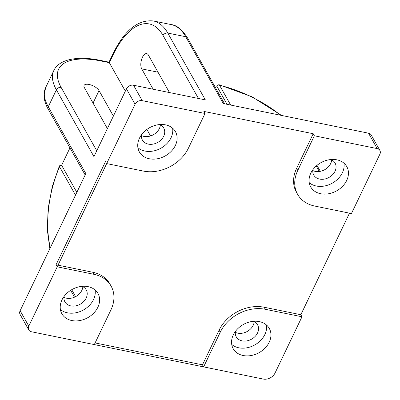 <?xml version="1.0" encoding="UTF-8"?>
<svg xmlns="http://www.w3.org/2000/svg" width="400" height="400" viewBox="0 0 400 400"><rect width="100%" height="100%" fill="white"/><g stroke="black" fill="none" stroke-linecap="round" stroke-linejoin="round"><path stroke-width="0.6" d="M95.1 342.93L202.475 364.845L219.085 330.175A35.755 27.865 -29.3 0 1 238.085 311.33A35.755 27.865 -29.3 0 1 264.115 307.23L300.83 314.725L301.985 316.78L275.04 373.015A9.41 7.335 -29.3 0 1 270.04 377.975A9.41 7.335 -29.3 0 1 263.19 379.055L31.48 331.765A5.645 4.4 -29.3 0 1 28.775 329.91A5.645 4.4 -29.3 0 1 28.665 329.705A5.645 4.4 -29.3 0 1 28.8 326.14L135.1 104.27A5.645 4.4 -29.3 0 1 138.1 101.295A5.645 4.4 -29.3 0 1 142.21 100.65L205.035 113.47L203.88 111.415L313.21 133.73L314.365 135.785L297.755 170.45A35.755 27.865 150.7 0 0 296.915 193.005A35.755 27.865 150.7 0 0 297.59 194.3A35.755 27.865 150.7 0 0 314.73 206.055L351.445 213.55L379.87 154.23A5.645 4.4 -29.3 0 0 380 150.665A5.645 4.4 -29.3 0 0 379.895 150.46L371.225 135.045A5.645 4.4 150.7 0 0 368.52 133.19L223.3 103.55A3.765 2.935 -29.3 0 1 223.3 103.55L185.735 36.73A3.765 2.935 -29.3 0 1 187.54 37.97A3.765 2.935 -29.3 0 1 187.61 38.105M142.21 100.65L133.545 85.23A5.645 4.4 150.7 0 0 129.435 85.875A5.645 4.4 150.7 0 0 126.435 88.85L93.955 156.64A3.765 2.935 -29.3 0 1 93.955 156.64L56.395 89.83A3.765 2.935 -29.3 0 1 58.395 87.845A3.765 2.935 -29.3 0 1 61.135 87.415A71.51 29.985 -154.4 0 1 101.185 61.01L109.345 62.675L113.035 54.97A3.765 1.58 -154.4 0 1 112.905 54.01L109.005 62.15L125.34 91.135M28.8 326.14L20.13 310.725A5.645 4.4 150.7 0 0 20 314.285A5.645 4.4 150.7 0 0 20.105 314.49L28.775 329.91M266.435 324.95A20.7 16.135 -29.3 0 1 264.86 334.515A20.7 16.135 -29.3 0 1 231.725 344.46M269.195 342.225A20.7 16.135 -29.3 0 1 251.13 355.535A20.7 16.135 -29.3 0 1 233.2 348.705A20.7 16.135 -29.3 0 1 233.295 334.895A20.7 16.135 -29.3 0 1 251.365 321.585A20.7 16.135 -29.3 0 1 269.29 328.415A20.7 16.135 -29.3 0 1 269.195 342.225M235.415 331.4A12.23 9.535 150.7 0 0 236.25 336.845A12.23 9.535 150.7 0 0 246.84 340.88A12.23 9.535 150.7 0 0 257.52 333.015A12.23 9.535 150.7 0 0 257.575 324.855A12.23 9.535 150.7 0 0 253.355 321.315M235.3 332.305A12.23 9.535 150.7 0 0 253.185 325.305A12.23 9.535 150.7 0 0 254.19 321.685M95.095 289.98A20.7 16.135 -29.3 0 1 93.525 299.545A20.7 16.135 -29.3 0 1 60.39 309.49M97.86 307.255A20.7 16.135 -29.3 0 1 79.79 320.565A20.7 16.135 -29.3 0 1 61.865 313.735A20.7 16.135 -29.3 0 1 61.96 299.925A20.7 16.135 -29.3 0 1 80.025 286.615A20.7 16.135 -29.3 0 1 97.955 293.445A20.7 16.135 -29.3 0 1 97.86 307.255M64.08 296.43A12.23 9.535 150.7 0 0 64.915 301.875A12.23 9.535 150.7 0 0 75.505 305.91A12.23 9.535 150.7 0 0 86.18 298.045A12.23 9.535 150.7 0 0 86.24 289.885A12.23 9.535 150.7 0 0 82.02 286.345M63.965 297.335A12.23 9.535 150.7 0 0 81.85 290.335A12.23 9.535 150.7 0 0 82.855 286.715M301.985 316.78L265.27 309.285A35.755 27.865 150.7 0 0 239.24 313.385A35.755 27.865 150.7 0 0 220.24 332.235L203.63 366.9L94.305 344.585L110.915 309.92A35.755 27.865 150.7 0 0 111.75 287.365A35.755 27.865 150.7 0 0 111.08 286.07A35.755 27.865 150.7 0 0 93.935 274.315L57.22 266.825L106.68 163.59L143.395 171.085A35.755 27.865 150.7 0 0 169.425 166.985A35.755 27.865 150.7 0 0 188.425 148.14L205.035 113.47M297.59 194.3L296.435 192.245A35.755 27.865 -29.3 0 1 295.76 190.95A35.755 27.865 -29.3 0 1 296.6 168.395L313.21 133.73M58.015 265.165L92.78 272.26A35.755 27.865 -29.3 0 1 109.925 284.015L111.08 286.07M172.61 128.2A20.7 16.135 -29.3 0 1 171.04 137.765A20.7 16.135 -29.3 0 1 137.9 147.71M175.37 145.475A20.7 16.135 -29.3 0 1 157.305 158.785A20.7 16.135 -29.3 0 1 139.375 151.955A20.7 16.135 -29.3 0 1 139.475 138.145A20.7 16.135 -29.3 0 1 157.54 124.835A20.7 16.135 -29.3 0 1 175.465 131.665A20.7 16.135 -29.3 0 1 175.37 145.475M141.595 134.65A12.23 9.535 150.7 0 0 142.425 140.095A12.23 9.535 150.7 0 0 153.02 144.13A12.23 9.535 150.7 0 0 163.695 136.265A12.23 9.535 150.7 0 0 163.75 128.105A12.23 9.535 150.7 0 0 159.53 124.565M141.475 135.555A12.23 9.535 150.7 0 0 159.36 128.555A12.23 9.535 150.7 0 0 160.37 124.935M343.945 163.17A20.7 16.135 -29.3 0 1 342.375 172.735A20.7 16.135 -29.3 0 1 309.235 182.68M346.705 180.445A20.7 16.135 -29.3 0 1 328.64 193.755A20.7 16.135 -29.3 0 1 310.715 186.925A20.7 16.135 -29.3 0 1 310.81 173.115A20.7 16.135 -29.3 0 1 328.875 159.805A20.7 16.135 -29.3 0 1 346.805 166.635A20.7 16.135 -29.3 0 1 346.705 180.445M312.93 169.62A12.23 9.535 150.7 0 0 313.76 175.065A12.23 9.535 150.7 0 0 324.355 179.1A12.23 9.535 150.7 0 0 335.03 171.235A12.23 9.535 150.7 0 0 335.085 163.075A12.23 9.535 150.7 0 0 330.87 159.535M312.81 170.525A12.23 9.535 150.7 0 0 330.695 163.525A12.23 9.535 150.7 0 0 331.705 159.905M107.395 128.595L84.355 87.605A8.47 3.55 -154.4 0 1 84.06 85.445A8.47 3.55 -154.4 0 1 89.095 84.48A8.47 3.55 -154.4 0 1 99.04 90.6L113.375 116.105M153.15 89.23L141.7 68.865A8.47 3.945 101.5 0 1 142.42 57.305A8.47 3.945 101.5 0 1 146.715 53.63A8.47 3.945 101.5 0 1 148.345 54.995L169.46 92.56M214.36 85.685A75.275 31.56 -154.4 0 1 216.9 86.26L218.835 84.64L219.535 85.24A71.51 29.985 -154.4 0 1 280.625 115.25M75.51 195.14L59.56 166.76L59.42 165.82L61.665 165.37A75.275 35.055 101.5 0 1 63.465 161.435L69.955 147.89M230.67 105.055L219.535 85.24M150.54 135.96L146.875 129.445M105.525 161.535L56.065 264.765L57.22 266.825M203.63 366.9L202.475 364.845M349.495 213.15L300.83 314.725M314.365 135.785L377.185 148.605A5.645 4.4 -29.3 0 1 379.895 150.46M20.13 310.725L85.83 173.6A3.765 2.935 -29.3 0 1 85.835 173.595L48.275 106.78A75.275 31.56 -154.4 0 1 45.66 87.575L44.01 95.69C44.175 100.07 45.59 104.605 48.255 109.29A3.765 2.935 -29.3 0 1 48.185 109.155A3.765 2.935 -29.3 0 1 48.275 106.78L56.395 89.83A75.275 31.56 25.6 0 1 53.78 70.63L45.66 87.575M133.545 85.23L205.335 99.88A3.765 2.935 -29.3 0 1 205.345 99.885L167.785 33.07A75.275 35.055 -78.5 0 0 153.31 20.945C137.755 19.485 124.29 30.505 112.905 54.01M76.84 192.365L61.665 165.37M227.045 104.315L216.9 86.26M220.24 332.235L219.085 330.175M93.935 274.315L92.78 272.26M96.76 150.79L61.135 87.415M113.035 54.97A71.51 33.3 101.5 0 1 163.045 35.485A3.765 2.935 -29.3 0 1 165.045 33.5A3.765 2.935 -29.3 0 1 167.785 33.07L185.735 36.73A75.275 35.055 101.5 0 0 171.26 24.605L153.31 20.945M75.62 296.645L71.71 289.695M50.36 247.635A71.51 33.3 101.5 0 1 59.56 166.76M316.225 166.02L319.305 171.5M48.335 109.42A3.765 2.935 -29.3 0 1 48.255 109.29L85.175 174.965M109.01 62.15L100.46 60.405A3.765 1.755 101.5 0 1 101.185 61.01M163.045 35.485L198.455 98.475M141.7 68.865L158.01 72.19M93.055 103.09L99.04 90.6M265.27 309.285L264.115 307.23M297.755 170.45L296.6 168.395M135.1 104.27L126.435 88.85M377.185 148.605L368.52 133.19M59.42 165.82L52.325 186.35L48.16 208.295L47.295 229.71L49.845 248.71M74.495 297.19L70.65 290.345M218.835 84.64L251.98 96.765L281.56 115.44M320.32 171.335L316.975 165.375M100.46 60.405C77.845 55.56 58.99 59.185 53.78 70.63M224.545 103.8L187.54 37.97C182.115 29.57 176.69 25.115 171.26 24.605"/></g></svg>
